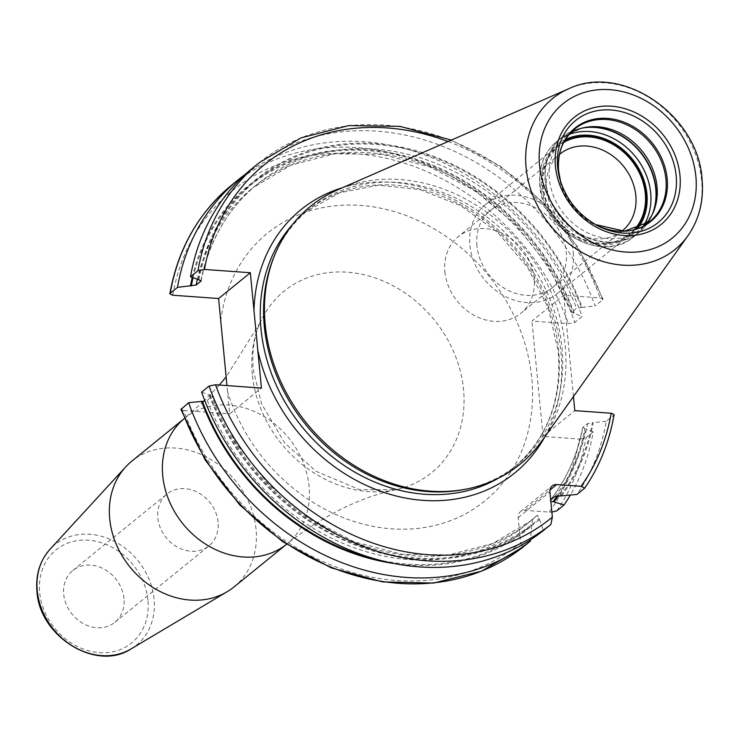 <?xml version="1.0" encoding="UTF-8"?>
<svg xmlns="http://www.w3.org/2000/svg" width="739" height="739" viewBox="0 0 739 739"><rect width="100%" height="100%" fill="white"/><g stroke="black" fill="none" stroke-linecap="round" stroke-linejoin="round"><path stroke-width="0.55" stroke-dasharray="3.69 2.77" d="M337.76 189.775A166.146 139.708 -129.1 0 1 565.243 346.138A166.146 139.708 50.9 0 1 541.826 440.989M462.845 489.726A164.815 138.59 50.9 0 0 517.06 464.96A164.815 138.59 50.9 0 0 561.963 347.746A164.815 138.59 -129.1 0 0 464.637 202.615A164.815 138.59 -129.1 0 0 309.225 209.1L305.918 211.788A164.815 138.59 -129.1 0 1 461.33 205.303A164.815 138.59 -129.1 0 1 558.656 350.425A164.815 138.59 50.9 0 1 513.753 467.648C547.063 439.197 561.889 400.381 558.222 351.191L548.31 308.043L527.544 267.333L497.559 232.305L460.711 205.691L419.909 189.581L378.386 185.193L339.395 192.805L305.918 211.788A164.815 138.59 -129.1 0 0 292.201 224.915M273.873 257.089A164.815 138.59 -129.1 0 1 309.225 209.1M220.739 320.837A172.446 145.001 -129.1 0 1 377.74 207.631A172.446 145.001 -129.1 0 1 531.803 378.331A172.446 145.001 -129.1 0 1 408.695 529.087A172.446 145.001 -129.1 0 1 227.547 391.541L229.7 413.849L261.44 388.067M227.547 391.541L226.965 385.582M192.232 277.476A221.367 186.136 -129.1 0 1 372.41 150.211A221.367 186.136 -129.1 0 1 574.499 313.585L582.12 316.486L574.85 322.398L568.374 323.7L531.951 321.086L563.691 295.295L600.114 297.919L602.978 298.99L602.581 299.868L595.098 305.946A232.332 195.355 -129.1 0 0 251.87 168.714M180.944 409.471L183.808 410.551A227.566 191.346 50.9 0 0 520.616 542.906L518.178 517.633A8.341 7.011 50.9 0 1 520.45 511.693A8.341 7.011 50.9 0 1 524.958 510.344L549.299 512.099A227.566 191.346 50.9 0 0 579.478 439.031L543.054 436.407L531.951 321.086M183.808 410.551L229.7 413.849M233.977 586.969A81.041 68.145 50.9 0 0 256.054 529.336A81.041 68.145 -129.1 0 0 208.204 457.977A81.041 68.145 -129.1 0 0 131.791 461.173M123.958 598.581A33.366 28.054 50.9 0 0 104.245 569.206A33.366 28.054 50.9 0 0 72.782 570.517A33.366 28.054 50.9 0 0 63.693 594.248A33.366 28.054 50.9 0 0 83.396 623.633A33.366 28.054 50.9 0 0 114.859 622.312A33.366 28.054 50.9 0 0 123.958 598.581M218.079 522.131A33.366 28.054 50.9 0 0 198.375 492.747A33.366 28.054 50.9 0 0 166.903 494.058A33.366 28.054 50.9 0 0 157.813 517.79A33.366 28.054 50.9 0 0 177.517 547.174A33.366 28.054 50.9 0 0 208.989 545.862A33.366 28.054 50.9 0 0 218.079 522.131M201.599 392.141L210.061 395.106L211.927 396.566L207.271 400.353L204.989 401.185M207.271 400.353A216.897 182.376 50.9 0 0 526.288 524.561L530.944 520.773L492.876 543.451L448.942 554.85L401.72 554.268L354.009 541.724L308.653 517.919L268.377 484.267L235.575 442.772L212.222 395.91L211.927 396.566A216.897 182.376 50.9 0 0 530.944 520.773A216.897 182.376 50.9 0 0 537.456 515.175L532.801 518.954L531.72 524.588L530.565 539.747M198.117 279.721A221.367 186.136 -129.1 0 1 375.708 143.625A221.367 186.136 -129.1 0 1 582.156 307.359L576.448 308.283L571.506 312.726L548.144 265.855L515.351 224.36L475.066 190.708L429.719 166.912L382.008 154.359L334.785 153.786L290.852 165.185L252.775 187.854A216.897 182.376 -129.1 0 1 571.792 312.061L574.499 313.585M209.22 395.042A221.367 186.136 50.9 0 0 539.488 519.462L537.456 515.175M561.658 495.657A221.367 186.136 50.9 0 0 593.26 422.69L587.56 423.604L582.895 427.391L585.602 428.916A221.367 186.136 50.9 0 1 558.527 495.573M582.156 307.359L595.098 305.946M393.517 563.423A221.367 186.136 50.9 0 0 531.831 525.688M245.514 174.155A232.332 195.355 -129.1 0 1 582.12 316.486M573.446 396.566L563.691 295.295M550.694 499.869L550.047 500.423L550.841 501.43M551.876 512.109L549.299 512.099M520.616 542.906L523.138 546.989M532.754 519L532.801 518.954A216.897 182.376 50.9 0 1 526.288 524.561L532.754 519M539.488 519.462L543.424 530.51M579.478 439.031L585.953 437.728L593.232 431.816A232.332 195.355 -129.1 0 1 570.425 494.954M584.512 488.34A232.332 195.355 50.9 0 0 613.684 415.198L606.211 421.267A232.332 195.355 -129.1 0 1 577.03 494.409M613.684 415.198L614.109 414.597M606.211 421.267L593.26 422.69M543.054 436.407L574.803 410.625M593.232 431.816L585.602 428.916M550.047 500.423C566.37 479.602 577.214 455.4 582.591 427.826L582.895 427.391A216.897 182.376 50.9 0 1 550.195 500.275M640.768 228.924L649.673 221.691A59.61 50.123 50.9 0 1 593.463 224.037A59.61 50.123 50.9 0 1 558.259 171.55A59.61 50.123 -129.1 0 1 574.508 129.149L565.603 136.382A59.61 50.123 -129.1 0 0 549.354 178.783A59.61 50.123 50.9 0 0 584.558 231.27A59.61 50.123 50.9 0 0 640.768 228.924A59.61 50.123 50.9 0 0 645.008 224.97M565.603 136.382A59.61 50.123 -129.1 0 1 570.332 133.048M634.478 229.506A56.607 47.601 50.9 0 1 579.755 237.81A56.607 47.601 50.9 0 1 543.063 186.293A56.607 47.601 -129.1 0 1 563.737 142.424M621.822 231.224A49.458 41.587 50.9 0 1 575.376 232.563A49.458 41.587 50.9 0 1 546.509 189.202A49.458 41.587 -129.1 0 1 559.469 154.46M444.878 271.758A49.458 41.587 50.9 0 0 474.087 315.304A49.458 41.587 50.9 0 0 520.718 313.354A49.458 41.587 50.9 0 0 534.195 278.187A49.458 41.587 -129.1 0 0 504.996 234.632A49.458 41.587 -129.1 0 0 458.356 236.582A49.458 41.587 -129.1 0 0 444.878 271.758M573.252 252.664A57.217 48.109 -129.1 0 1 557.659 293.355A57.217 48.109 -129.1 0 1 503.702 295.609A57.217 48.109 -129.1 0 1 469.912 245.228A57.217 48.109 -129.1 0 1 485.505 204.527A57.217 48.109 -129.1 0 1 539.461 202.283A57.217 48.109 -129.1 0 1 573.252 252.664M564.273 141.426A57.217 48.109 50.9 0 0 558.102 145.565A57.217 48.109 50.9 0 0 542.509 186.256A57.217 48.109 50.9 0 0 576.3 236.637A57.217 48.109 50.9 0 0 630.247 234.383A57.217 48.109 50.9 0 0 635.568 229.192M476.923 245.727A49.458 41.587 -129.1 0 1 517.115 202.569A49.458 41.587 -129.1 0 1 566.24 252.156A49.458 41.587 -129.1 0 1 526.048 295.323A49.458 41.587 -129.1 0 1 476.923 245.727M687.907 235.787A97.188 81.724 50.9 0 0 701.607 180.307A97.188 81.724 -129.1 0 0 568.54 88.846M498.095 478.373A164.815 138.59 50.9 0 0 513.753 467.648L517.06 464.96M544.865 436.721A169.582 142.599 50.9 0 0 560.966 352.364A169.582 142.599 -129.1 0 0 342.563 187.678M172.704 295.221A227.566 191.346 -129.1 0 1 355.542 153.74A227.566 191.346 -129.1 0 1 568.374 323.7M252.295 374.285A116.965 98.352 -129.1 0 1 260.22 322.509A116.965 98.352 -129.1 0 1 373.879 277.522A116.965 98.352 -129.1 0 1 463.538 389.49A116.965 98.352 -129.1 0 1 396.012 489.68A116.965 98.352 -129.1 0 1 252.295 374.285M203.715 401.332L184.334 418.486A81.041 68.145 -129.1 0 1 184.815 418.098A81.041 68.145 -129.1 0 1 261.227 414.912A81.041 68.145 -129.1 0 1 309.087 486.262A81.041 68.145 -129.1 0 1 287 543.895A81.041 68.145 -129.1 0 1 286.52 544.292L287 543.895C323.931 515.185 360.272 497.107 396.012 489.68L359.69 489.68L316.126 471.353L284.764 443.049L261.514 403.762L253.283 369.962C251.777 351.709 254.087 335.894 260.22 322.509L226.116 376.973M130.997 648.953A64.699 54.4 50.9 0 0 154.091 599.126A64.699 54.4 50.9 0 0 112.467 540.394A64.699 54.4 50.9 0 0 50.021 549.271M147.957 600.308A59.951 50.409 50.9 0 0 88.412 540.2A59.951 50.409 50.9 0 0 39.694 592.521A59.951 50.409 50.9 0 0 99.238 652.629A59.951 50.409 50.9 0 0 147.957 600.308M198.957 279.776A220.471 185.387 -129.1 0 1 375.781 144.465A220.471 185.387 -129.1 0 1 581.316 307.304M210.061 395.106A220.471 185.387 50.9 0 0 539.387 518.372M560.605 495.583A220.471 185.387 50.9 0 0 592.419 422.634M200.99 280.386A216.897 182.376 -129.1 0 1 257.44 184.076A216.897 182.376 -129.1 0 1 576.448 308.283M197.331 279.416A216.897 182.376 -129.1 0 1 252.775 187.854L257.44 184.076C227.926 208.453 209.165 240.692 201.137 280.802M193.027 277.781A220.471 185.387 -129.1 0 1 372.364 151.042A220.471 185.387 -129.1 0 1 573.658 313.521M376.733 559.423A220.471 185.387 50.9 0 0 531.72 524.588M557.382 495.693A220.471 185.387 50.9 0 0 584.761 428.851M259.343 162.635A232.332 195.355 -129.1 0 1 602.581 299.868M231.612 185.166A232.332 195.355 -129.1 0 1 574.85 322.398M448.074 141.528A227.566 191.346 -129.1 0 1 600.114 297.919M524.958 510.344L549.955 490.049M518.178 517.633L549.918 491.841M556.781 510.871A232.332 195.355 50.9 0 0 585.953 437.728M554.85 496.497A216.897 182.376 50.9 0 0 587.56 423.604M560.18 180.196L560.578 181.489A60.127 50.557 50.9 0 0 560.938 182.727A60.127 50.557 50.9 0 0 594.452 223.991A60.127 50.557 50.9 0 0 595.597 224.591L596.779 225.247M653.553 211.566L652.435 214.282A61.161 51.425 50.9 0 1 593.195 239.445A61.161 51.425 50.9 0 1 545.539 180.649A61.161 51.425 -129.1 0 1 582.323 127.967A61.161 51.425 -129.1 0 1 583.782 127.718M585.205 127.431L582.323 127.967L561.834 137.334A61.254 51.508 -129.1 0 0 545.142 180.889A61.254 51.508 50.9 0 0 581.316 234.836A61.254 51.508 50.9 0 0 639.069 232.425L652.435 214.282A61.161 51.425 50.9 0 0 652.98 212.906M582.258 128.078A61.254 51.508 -129.1 0 0 561.834 137.334L556.753 141.454A61.254 51.508 -129.1 0 0 540.061 185.018A61.254 51.508 50.9 0 0 576.235 238.956A61.254 51.508 50.9 0 0 633.997 236.545L639.069 232.425A61.254 51.508 50.9 0 0 652.315 214.319M643.447 225.866A61.254 51.508 50.9 0 1 633.997 236.545C602.922 264.784 542.01 231.307 539.803 185.48C538.389 167.051 544.043 152.373 556.753 141.454A61.254 51.508 -129.1 0 1 569.141 134.396M565.381 139.542A58.399 49.107 -129.1 0 0 541.447 186.182A58.399 49.107 50.9 0 0 580.826 240.018A58.399 49.107 50.9 0 0 637.637 228.49M219.28 385.037L204.675 400.399M72.782 570.517L166.903 494.058M114.859 622.312L208.989 545.862M602.978 298.99L578.489 248.064L543.571 202.874L500.331 166.146L451.363 140.096M520.45 511.693L552.19 485.911M622.358 230.799L520.718 313.354M559.986 154.026L458.356 236.582M630.247 234.383L557.659 293.355M558.102 145.565L485.505 204.527"/><path stroke-width="1.11" d="M274.834 254.752L273.873 257.089A164.815 138.59 -129.1 0 0 264.313 326.315A164.815 138.59 50.9 0 0 462.845 489.726L465.33 489.264A166.146 139.708 50.9 0 1 265.199 324.541A166.146 139.708 -129.1 0 1 274.834 254.752A166.146 139.708 -129.1 0 1 337.76 189.775L568.54 88.846A97.188 81.724 -129.1 0 0 526.094 167.67A97.188 81.724 50.9 0 0 593.121 257.92A97.188 81.724 50.9 0 0 687.907 235.787C699.242 219.4 703.962 200.509 702.05 179.115C698.346 115.395 622.136 62.732 568.54 88.846M465.33 489.264A166.146 139.708 50.9 0 0 541.826 440.989L687.907 235.787M169.813 293.873L170.238 293.272A232.332 195.355 -129.1 0 1 231.612 185.166C198.514 212.601 177.914 248.831 169.813 293.873L172.704 295.221L218.596 298.528L250.336 272.737L261.44 388.067L215.548 384.76L209.082 386.072L201.599 392.141A232.332 195.355 -129.1 0 0 543.424 530.51L550.897 524.431L552.356 517.115L549.918 491.841A8.341 7.011 -129.1 0 1 552.19 485.911A8.341 7.011 -129.1 0 1 556.698 484.562L581.039 486.317L584.752 488.082L577.03 494.409L554.85 496.497L550.694 499.869M226.965 385.582L218.596 298.528M109.705 518.806A81.041 68.145 50.9 0 0 153.379 587.717A81.041 68.145 50.9 0 0 227.122 591.754A81.041 68.145 50.9 0 0 233.977 586.969L286.52 544.292A81.041 68.145 -129.1 0 1 210.273 546.915A81.041 68.145 -129.1 0 1 162.737 475.731A81.041 68.145 -129.1 0 1 184.334 418.496L131.791 461.173A81.041 68.145 -129.1 0 0 125.704 466.9A81.041 68.145 -129.1 0 0 109.705 518.806M204.989 401.185L202.403 401.332A220.471 185.387 50.9 0 0 376.733 559.423M530.565 539.747L530.445 541.05A232.332 195.355 -129.1 0 1 188.621 402.69L202.403 401.332M188.621 402.69L180.944 409.471L205.22 460.055L239.778 504.996L282.584 541.632L331.09 567.792L382.433 581.889L433.562 583.062L481.44 571.201L523.147 546.98L530.445 541.05M250.336 272.737L204.444 269.439L197.969 270.742L190.496 276.82L198.957 279.776L200.823 281.245L196.168 285.023A216.897 182.376 -129.1 0 1 197.331 279.416M196.168 285.023L177.517 287.36L170.238 293.272M200.99 280.386A216.897 182.376 -129.1 0 0 200.823 281.245L201.137 280.802M190.496 276.82A232.332 195.355 -129.1 0 1 251.87 168.714L259.343 162.635A232.332 195.355 -129.1 0 0 197.969 270.742M190.459 285.938A221.367 186.136 -129.1 0 1 192.232 277.476M201.562 401.268A221.367 186.136 50.9 0 0 393.517 563.423M550.841 501.43L554.001 501.883A221.367 186.136 50.9 0 0 558.527 495.573M177.517 287.36A232.332 195.355 -129.1 0 1 238.891 179.254A232.332 195.355 -129.1 0 1 245.514 174.155M584.752 488.082C599.588 466.383 609.37 441.885 614.109 414.597L611.218 413.249L574.803 410.625L573.446 396.566M570.425 494.954A232.332 195.355 -129.1 0 1 564.06 504.959L554.001 501.883M564.06 504.959L556.781 510.871L551.876 512.109M645.008 224.97A59.61 50.123 50.9 0 0 653.553 211.566A59.61 50.123 50.9 0 0 657.017 186.533A59.61 50.123 -129.1 0 0 585.205 127.431A59.61 50.123 -129.1 0 0 570.332 133.048M563.737 142.424A56.607 47.601 -129.1 0 1 615.051 145.685A56.607 47.601 -129.1 0 1 645.286 193.655A56.607 47.601 50.9 0 1 634.478 229.506M559.469 154.46A49.458 41.587 -129.1 0 1 559.986 154.026A49.458 41.587 -129.1 0 1 606.627 152.077A49.458 41.587 -129.1 0 1 635.826 195.632A49.458 41.587 50.9 0 1 622.358 230.799A49.458 41.587 50.9 0 1 621.822 231.224M635.568 229.192A57.217 48.109 50.9 0 0 645.84 193.692A57.217 48.109 50.9 0 0 564.273 141.426M539.535 165.231A86.574 72.801 50.9 0 0 625.527 252.045A86.574 72.801 50.9 0 0 695.879 176.482A86.574 72.801 -129.1 0 0 609.887 89.678A86.574 72.801 -129.1 0 0 539.535 165.231M555.451 166.377A68.939 57.965 -129.1 0 1 611.476 106.213A68.939 57.965 -129.1 0 1 679.954 175.337A68.939 57.965 -129.1 0 1 623.928 235.501A68.939 57.965 -129.1 0 1 555.451 166.377M498.095 478.373A164.815 138.59 50.9 0 1 348.854 468.544A164.815 138.59 50.9 0 1 261.006 329.003A164.815 138.59 -129.1 0 1 292.201 224.915M257.791 350.138A169.582 142.599 50.9 0 0 388.76 493.948A169.582 142.599 50.9 0 0 544.865 436.721M130.997 648.953C96.255 671.963 39.343 636.482 36.95 591.348C35.555 574.73 39.906 560.698 50.021 549.271A64.699 54.4 50.9 0 0 37.246 590.71A64.699 54.4 50.9 0 0 72.117 645.729A64.699 54.4 50.9 0 0 130.997 648.953L227.122 591.754M191.299 286.002A220.471 185.387 -129.1 0 1 193.027 277.781M552.948 501.809A220.471 185.387 50.9 0 0 557.382 495.693M204.444 269.439A227.566 191.346 -129.1 0 1 448.074 141.528M215.548 384.76A227.566 191.346 50.9 0 0 552.356 517.115M253.985 310.666A169.582 142.599 -129.1 0 1 342.563 187.678M581.039 486.317A227.566 191.346 50.9 0 0 611.218 413.249M549.955 490.049L556.698 484.562M181.341 408.602A232.332 195.355 50.9 0 0 523.166 546.962M209.082 386.072A232.332 195.355 50.9 0 0 550.897 524.431M560.18 180.196A65.632 55.194 50.9 0 1 557.64 167.245A65.632 55.194 -129.1 0 1 610.977 109.963A65.632 55.194 -129.1 0 1 676.176 175.78A65.632 55.194 50.9 0 1 596.779 225.247A65.632 55.194 50.9 0 1 560.18 180.196C566.517 199.983 578.711 214.994 596.779 225.247M558.601 170.857A60.127 50.557 50.9 0 0 560.578 181.489L558.619 170.931C557.317 153.195 562.61 139.265 574.508 129.149A59.61 50.123 -129.1 0 1 630.718 126.803A59.61 50.123 -129.1 0 1 665.922 179.291A59.61 50.123 50.9 0 1 649.673 221.691L624.538 231.15L595.597 224.591A60.127 50.557 50.9 0 0 667.178 178.681A60.127 50.557 -129.1 0 0 607.467 118.388A60.127 50.557 -129.1 0 0 558.601 170.857M583.782 127.718A61.161 51.425 -129.1 0 1 655.983 188.602A61.161 51.425 50.9 0 1 652.98 212.906M652.315 214.319A61.254 51.508 50.9 0 0 655.761 188.861A61.254 51.508 -129.1 0 0 582.258 128.078M569.141 134.396A61.254 51.508 -129.1 0 1 650.689 192.981A61.254 51.508 50.9 0 1 643.447 225.866M637.637 228.49A58.399 49.107 50.9 0 0 646.902 193.766A58.399 49.107 -129.1 0 0 565.381 139.542M226.116 376.973L219.28 385.037M204.675 400.399L203.715 401.332M50.021 549.271L125.704 466.9M238.891 179.254L231.612 185.166M451.363 140.096L399.873 126.341L348.679 125.593L300.875 137.934L259.343 162.635"/></g></svg>
